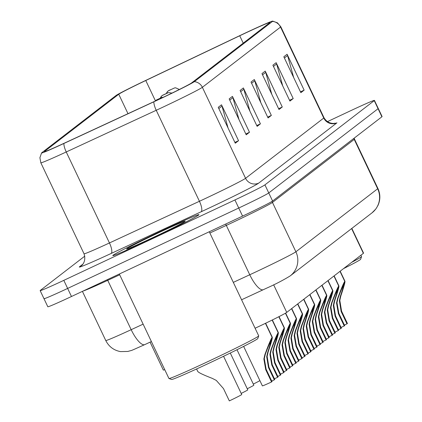 <?xml version="1.0" encoding="UTF-8"?>
<svg xmlns="http://www.w3.org/2000/svg" width="422" height="422" viewBox="0 0 422 422"><rect width="100%" height="100%" fill="white"/><g stroke="black" fill="none" stroke-linecap="round" stroke-linejoin="round"><path stroke-width="0.63" d="M351.837 228.407L363.564 253.11A29.814 0.886 154.6 0 1 363.368 253.337L286.744 312.385A29.814 0.886 154.6 0 1 255.094 328.242M164.749 369.672A29.814 0.886 154.6 0 1 163.325 370.047L150.079 342.152M161.12 231.092A47.702 1.414 -25.4 0 0 112.779 255.595A47.702 1.414 -25.4 0 0 150.628 239.179A47.702 1.414 -25.4 0 0 198.962 214.671A47.702 1.414 -25.4 0 0 161.12 231.092A47.702 1.414 -25.4 0 0 112.779 255.595A47.702 1.414 -25.4 0 0 150.628 239.179A47.702 1.414 -25.4 0 0 198.962 214.671A47.702 1.414 -25.4 0 0 161.12 231.092M244.734 33.396A31.803 0.944 154.6 0 1 269.964 22.45A31.803 0.944 154.6 0 1 269.753 22.693L191.572 82.944A31.803 0.944 154.6 0 1 154.658 101.322L64.677 143A31.803 0.944 154.6 0 1 44.347 151.662A31.803 0.944 154.6 0 1 44.558 151.419L118.756 94.238A31.803 0.944 154.6 0 1 145.769 80.512L239.728 35.764A31.803 0.944 154.6 0 1 244.734 33.396M245.071 33.132A34.889 1.034 -25.4 0 0 239.58 35.733L145.622 80.475A34.889 1.034 -25.4 0 0 115.992 95.536L41.794 152.722A34.889 1.034 -25.4 0 0 41.578 152.917A34.889 1.034 -25.4 0 0 63.864 143.485L153.845 101.807A34.889 1.034 -25.4 0 0 194.336 81.641L272.517 21.395A34.889 1.034 -25.4 0 0 272.686 21.1A34.889 1.034 -25.4 0 0 245.071 33.132M44.183 298.465A29.814 0.886 -25.4 0 0 43.988 298.692L47.823 306.768A29.814 0.886 -25.4 0 0 71.476 296.502L242.581 216.106L238.746 208.03A29.814 0.886 -25.4 0 0 268.761 192.944L378.07 108.702A29.814 0.886 -25.4 0 0 378.265 108.475A29.814 0.886 -25.4 0 1 378.07 108.702L268.761 192.944A29.814 0.886 -25.4 0 1 238.746 208.03L67.641 288.426L238.746 208.03L234.912 199.954A29.814 0.886 -25.4 0 0 264.926 184.868L374.235 100.626A29.814 0.886 -25.4 0 0 374.43 100.399A29.814 0.886 -25.4 0 0 350.777 110.659L327.356 121.668M43.988 298.692A29.814 0.886 -25.4 0 0 67.641 288.426A29.814 0.886 -25.4 0 1 43.988 298.692L40.153 290.616A29.814 0.886 -25.4 0 0 63.806 280.35L234.912 199.954M218.232 107.32L235.276 143.216L238.551 140.69L221.508 104.793L218.232 107.32M228.075 128.056L221.993 106.091A7.949 7.876 -127.6 0 0 221.508 104.793M234.89 142.409L238.551 140.69M229.162 98.896L246.205 134.792L249.486 132.265L232.438 96.369L229.162 98.896M239.005 119.632L232.923 97.667A7.949 7.876 -127.6 0 0 232.438 96.369M245.82 133.985L249.486 132.265M240.092 90.472L257.135 126.368L260.416 123.841L243.373 87.945L240.092 90.472M249.94 111.208L243.853 89.242A7.949 7.876 -127.6 0 0 243.373 87.945M256.755 125.561L260.416 123.841M283.816 56.78L300.86 92.671L304.141 90.144L287.097 54.248L283.816 56.78M293.665 77.511L287.577 55.546A7.949 7.876 -127.6 0 0 287.097 54.248M300.475 91.864L304.141 90.144M272.886 65.204L289.93 101.095L293.211 98.569L276.162 62.672L272.886 65.204M282.729 85.935L276.647 63.97A7.949 7.876 -127.6 0 0 276.162 62.672M289.545 100.288L293.211 98.569M261.957 73.623L279 109.52L282.276 106.993L265.232 71.096L261.957 73.623M271.8 94.359L265.718 72.394A7.949 7.876 -127.6 0 0 265.232 71.096M278.615 108.712L282.276 106.993M251.021 82.047L268.065 117.944L271.346 115.417L254.302 79.521L251.021 82.047M260.87 102.783L254.788 80.818A7.949 7.876 -127.6 0 0 254.302 79.521M267.685 117.137L271.346 115.417M84.806 256.122L40.348 290.389A29.814 0.886 -25.4 0 0 40.153 290.616M242.581 216.106A29.814 0.886 -25.4 0 0 272.596 201.02L381.905 116.778A29.814 0.886 -25.4 0 0 382.1 116.551L374.43 100.399M341.034 327.43A14.907 0.443 154.6 0 0 344.225 325.969L338.381 313.662L336.534 302.954L337.568 298.523C341.155 288.817 343.55 283.093 344.758 281.358L340 271.346M340.143 271.235L344.901 281.247C345.323 281.727 343.951 286.659 340.791 296.038L339.815 300.422L341.593 311.188L347.438 323.495L346.989 323.843L341.145 311.536L339.378 300.759L340.343 296.386C342.442 290.078 343.334 286.791 343.023 286.522L342.975 286.427M343.091 286.554L344.99 281.295L340.195 271.193M344.758 281.358L342.917 286.601C342.11 287.735 340.475 291.591 338.017 298.175L336.972 302.616L338.829 313.314L344.674 325.626L344.225 325.969M346.989 323.843A10.93 0.322 -25.4 0 0 344.421 325.088M166.474 93.367A4.969 4.948 46.9 0 1 169.064 90.408L170.414 89.765M169.09 90.387A4.969 4.885 -124.7 0 0 168.172 90.946M170.404 89.78L169.064 90.408M334.978 332.093A14.907 0.443 154.6 0 0 338.17 330.637L332.325 318.33L330.479 307.617L331.513 303.191C335.1 293.485 337.494 287.762 338.702 286.021L333.944 276.009M334.087 275.898L338.845 285.916C339.267 286.396 337.895 291.328 334.736 300.707L333.76 305.09L335.537 315.856L341.382 328.163L340.934 328.511L335.089 316.199L333.322 305.428L334.287 301.055C336.387 294.746 337.278 291.454 336.967 291.185L336.92 291.096M337.036 291.222L338.935 285.963L334.14 275.861M338.702 286.021L336.861 291.27C336.049 292.404 334.419 296.26 331.961 302.843L330.917 307.279L332.773 317.982L338.618 330.289L338.17 330.637M340.934 328.511A10.93 0.322 -25.4 0 0 338.365 329.756M328.923 336.761A14.907 0.443 154.6 0 0 332.114 335.305L326.269 322.999L324.423 312.285L325.457 307.854C329.044 298.154 331.439 292.43 332.647 290.689L327.889 280.677M328.031 280.567L332.789 290.579C333.211 291.064 331.84 295.996 328.68 305.375L327.704 309.759L329.482 320.52L335.326 332.831L334.873 333.174L329.033 320.868L327.266 310.096L328.232 305.718C330.331 299.414 331.223 296.123 330.911 295.854L330.864 295.759M330.98 295.891L332.879 290.626L328.084 280.53M332.647 290.689L330.806 295.933C329.993 297.067 328.363 300.928 325.905 307.511L324.861 311.948L326.718 322.651L332.562 334.957L332.114 335.305M334.873 333.174A10.93 0.322 -25.4 0 0 332.309 334.419M322.867 341.43A14.907 0.443 154.6 0 0 326.058 339.974L320.214 327.662L318.367 316.954L319.401 312.523C322.988 302.817 325.383 297.099 326.591 295.358L321.833 285.346M321.975 285.235L326.733 295.247C327.156 295.732 325.784 300.659 322.624 310.043L321.648 314.427L323.426 325.188L329.271 337.494L328.817 337.843L322.978 325.536L321.211 314.765L322.176 310.386C324.275 304.077 325.167 300.791 324.856 300.522L324.808 300.427M324.924 300.554L326.823 295.294L322.028 285.193M326.591 295.358L324.75 300.601C323.938 301.735 322.308 305.597 319.85 312.18L318.805 316.616L320.662 327.319L326.507 339.626L326.058 339.974M328.817 337.843A10.93 0.322 -25.4 0 0 326.253 339.088M316.811 346.098A14.907 0.443 154.6 0 0 320.003 344.637L314.158 332.33L312.312 321.617L313.346 317.191C316.933 307.485 319.327 301.762 320.535 300.026L315.777 290.009M315.92 289.903L320.678 299.915C321.1 300.395 319.728 305.328 316.569 314.707L315.587 319.09L317.37 329.856L323.215 342.163L322.761 342.511L316.922 330.199L315.155 319.428L316.12 315.055C318.22 308.746 319.111 305.459 318.8 305.19L318.752 305.095M318.868 305.222L320.767 299.963L315.972 289.861M320.535 300.026L318.694 305.27C317.882 306.404 316.252 310.26 313.794 316.843L312.749 321.284L314.606 331.982L320.451 344.294L320.003 344.637M322.761 342.511A10.93 0.322 -25.4 0 0 320.198 343.756M161.742 95.936L160.402 98.036A4.969 4.948 46.9 0 1 163.008 95.077L166.141 93.594L163.008 95.077M163.029 95.055A4.969 4.885 -124.7 0 0 162.117 95.615M155.686 100.6L155.27 101.037A4.969 4.948 46.9 0 1 156.952 99.74L158.303 99.101M156.973 99.724A4.969 4.885 -124.7 0 0 156.061 100.283M158.292 99.112L156.952 99.74M351.726 262.31A49.691 1.472 -25.4 0 0 361.548 256.655A49.691 1.472 -25.4 0 0 361.548 256.608L360.9 255.236M343.529 268.624A47.702 1.414 -25.4 0 0 360.604 259.303L361.548 256.655M119.326 274.02L168.932 378.492A49.691 1.472 -25.4 0 0 168.974 378.518A49.691 1.472 -25.4 0 0 208.357 361.385A49.691 1.472 -25.4 0 0 258.707 335.912A49.691 1.472 -25.4 0 0 258.712 335.859L209.275 231.757M168.974 378.518L171.617 379.462A47.702 1.414 -25.4 0 0 209.428 363.015A47.702 1.414 -25.4 0 0 257.768 338.555L258.707 335.912M159.437 232.385A32.404 0.96 -25.4 0 0 126.626 249.054A32.404 0.96 -25.4 0 0 152.31 237.881A32.404 0.96 -25.4 0 0 185.142 221.265A32.404 0.96 -25.4 0 0 159.437 232.385M310.756 350.761A14.907 0.443 154.6 0 0 313.947 349.305L308.102 336.999L306.256 326.285L307.29 321.859C310.877 312.153 313.272 306.43 314.48 304.689L309.722 294.677M309.864 294.567L314.622 304.578C315.044 305.064 313.673 309.996 310.513 319.375L309.532 323.758L311.315 334.519L317.159 346.831L316.706 347.174L310.866 334.868L309.099 324.096L310.064 319.723C312.164 313.414 313.055 310.123 312.744 309.853L312.697 309.764M312.813 309.89L314.712 304.626L309.917 294.53M314.48 304.689L312.639 309.938C311.826 311.072 310.196 314.928 307.738 321.511L306.694 325.948L308.551 336.651L314.395 348.957L313.947 349.305M316.706 347.174A10.93 0.322 -25.4 0 0 314.142 348.424M304.7 355.429A14.907 0.443 154.6 0 0 307.891 353.974L302.046 341.662L300.2 330.953L301.234 326.522C304.821 316.822 307.216 311.098 308.419 309.358L303.666 299.346M303.808 299.235L308.566 309.247C308.988 309.732 307.617 314.664 304.457 324.043L303.476 328.427L305.259 339.188L311.104 351.494L310.65 351.842L304.805 339.536L303.043 328.764L304.009 324.386C306.108 318.082 307 314.791 306.688 314.522L306.641 314.427M306.757 314.559L308.656 309.294L303.861 299.193M308.419 309.358L306.583 314.601C305.771 315.735 304.141 319.596 301.683 326.18L300.638 330.616L302.495 341.319L308.34 353.625L307.891 353.974M310.65 351.842A10.93 0.322 -25.4 0 0 308.086 353.087M298.644 360.098A14.907 0.443 154.6 0 0 301.836 358.637L295.991 346.33L294.145 335.622L295.178 331.191C298.76 321.485 301.16 315.767 302.363 314.026L297.61 304.014M297.753 303.903L302.511 313.915C302.933 314.401 301.561 319.327 298.401 328.712L297.42 333.095L299.203 343.856L305.048 356.163L304.594 356.511L298.75 344.204L296.988 333.427L297.953 329.054C300.053 322.746 300.944 319.459 300.633 319.19L300.585 319.095M300.701 319.222L302.6 313.963L297.805 303.861M302.363 314.026L300.527 319.269C299.715 320.403 298.085 324.265 295.627 330.843L294.582 335.284L296.439 345.987L302.284 358.294L301.836 358.637M304.594 356.511A10.93 0.322 -25.4 0 0 302.031 357.756M292.588 364.761A14.907 0.443 154.6 0 0 295.78 363.305L289.935 350.998L288.089 340.285L289.123 335.859C292.704 326.153 295.105 320.43 296.307 318.694L291.555 308.677M291.697 308.566L296.455 318.584C296.877 319.064 295.505 323.996 292.346 333.375L291.365 337.758L293.148 348.525L298.992 360.831L298.539 361.179L292.694 348.867L290.932 338.096L291.897 333.723C293.997 327.414 294.888 324.128 294.577 323.853L294.53 323.764M294.646 323.89L296.545 318.631L291.75 308.529M296.307 318.694L294.472 323.938C293.659 325.072 292.029 328.928 289.571 335.511L288.527 339.947L290.383 350.65L296.228 362.962L295.78 363.305M298.539 361.179A10.93 0.322 -25.4 0 0 295.975 362.424M286.527 369.429A14.907 0.443 154.6 0 0 289.724 367.973L283.879 355.667L282.033 344.953L283.067 340.522C286.649 330.822 289.049 325.098 290.252 323.357L285.436 313.214M285.588 313.124L290.399 323.247C290.821 323.732 289.45 328.664 286.29 338.043L285.309 342.427L287.092 353.188L292.937 365.499L292.483 365.842L286.638 353.536L284.871 342.764L285.842 338.391C287.941 332.082 288.833 328.791 288.521 328.522L288.474 328.432M288.59 328.559L290.489 323.294L285.641 313.092M290.252 323.357L288.416 328.601C287.604 329.74 285.974 333.596 283.515 340.179L282.471 344.616L284.328 355.319L290.172 367.625L289.724 367.973M292.483 365.842A10.93 0.322 -25.4 0 0 289.919 367.093M280.472 374.098A14.907 0.443 154.6 0 0 283.668 372.642L277.824 360.33L275.977 349.622L277.011 345.191C280.593 335.485 282.988 329.767 284.196 328.026L278.831 316.722M278.989 316.642L284.344 327.915C284.766 328.4 283.394 333.333 280.234 342.711L279.253 347.095L281.036 357.856L286.881 370.163L286.427 370.511L280.583 358.204L278.815 347.433L279.786 343.054C281.885 336.745 282.777 333.459 282.466 333.19L282.418 333.095M282.534 333.222L284.433 327.963L279.042 316.611M284.196 328.026L282.36 333.269C281.548 334.403 279.918 338.265 277.46 344.848L276.415 349.284L278.272 359.987L284.117 372.294L283.668 372.642M286.427 370.511A10.93 0.322 -25.4 0 0 283.864 371.756M274.416 378.766A14.907 0.443 154.6 0 0 277.613 377.305L271.768 364.998L269.922 354.29L270.956 349.859C274.537 340.153 276.932 334.43 278.14 332.694L272.148 320.066M272.306 319.987L278.288 332.583C278.71 333.063 277.338 337.996 274.179 347.375L273.198 351.758L274.98 362.524L280.825 374.831L280.372 375.179L274.527 362.873L272.76 352.096L273.73 347.723C275.83 341.414 276.721 338.127 276.41 337.858L276.363 337.764M276.479 337.89L278.378 332.631L272.364 319.96M278.14 332.694L276.304 337.938C275.492 339.072 273.862 342.928 271.404 349.511L270.36 353.952L272.216 364.65L278.061 376.962L277.613 377.305M280.372 375.179A10.93 0.322 -25.4 0 0 277.808 376.424M243.636 346.393L262.378 385.866A14.907 0.443 154.6 0 0 271.557 381.973L265.712 369.667L263.866 358.953L264.9 354.527C268.482 344.821 270.877 339.098 272.084 337.357L265.427 323.336M265.586 323.263L272.227 337.252C272.654 337.732 271.283 342.664 268.123 352.043L267.142 356.426L268.925 367.193L274.769 379.499L274.316 379.847L268.471 367.536L266.704 356.764L267.675 352.391C269.774 346.082 270.666 342.791 270.354 342.522L270.307 342.432M270.418 342.558L272.322 337.299L265.644 323.231M272.084 337.357L270.249 342.606C269.436 343.74 267.806 347.596 265.348 354.179L264.304 358.616L266.161 369.319L272.005 381.625L271.557 381.973M274.316 379.847A10.93 0.322 -25.4 0 0 271.752 381.092M259.868 380.575A14.907 0.443 154.6 0 1 253.305 384.078M236.99 349.722L253.833 385.196A14.907 0.443 154.6 0 1 247.25 388.746M230.285 353.024L247.777 389.865A14.907 0.443 154.6 0 1 241.194 393.415M197.786 371.36C198.082 372.394 202.903 374.725 212.24 378.355L216.275 380.407L223.491 388.593L229.336 400.9A14.907 0.443 154.6 0 0 241.722 394.528L223.565 356.284M351.61 228.576L363.368 253.337M273.646 284.803L286.744 312.385M272.686 21.1L277.47 22.83L280.809 26.76A39.752 1.182 154.6 0 1 280.546 27.061L323.753 118.055A9.938 9.843 52.4 0 0 336.925 122.839L258.744 183.09A9.938 9.843 52.4 0 1 245.572 178.3L323.753 118.055A39.752 1.182 -25.4 0 0 324.017 117.749C328.759 125.608 336.798 122.934 334.915 123.14M258.744 183.09A49.691 1.472 154.6 0 1 208.721 208.236A49.691 1.472 154.6 0 1 201.067 211.807L111.086 253.49A49.691 1.472 154.6 0 1 79.647 266.641L82.796 264.214M205.551 198.419A39.752 1.182 -25.4 0 0 245.572 178.3L202.365 87.307A39.752 1.182 154.6 0 1 156.224 110.284L66.243 151.967A39.752 1.182 154.6 0 1 40.828 162.792L84.036 253.78A39.752 1.182 -25.4 0 0 109.451 242.956L199.432 201.278A39.752 1.182 -25.4 0 0 205.551 198.419M63.864 143.485A9.938 3.038 65.1 0 0 66.243 151.967L109.451 242.956A9.938 3.038 -114.9 0 1 111.086 253.49M153.845 101.807A9.938 3.038 65.1 0 0 156.224 110.284L199.432 201.278A9.938 3.038 -114.9 0 1 201.067 211.807M194.336 81.641A9.938 9.843 52.4 0 1 202.365 87.307L280.546 27.061A9.938 9.843 -127.6 0 0 272.517 21.395M264.926 184.868L272.596 201.02M374.235 100.626L381.905 116.778M63.806 280.35L71.476 296.502M84.036 253.78C86.863 262.669 80.454 266.498 81.457 265.538A9.938 9.843 52.4 0 1 79.647 266.641M239.728 35.764L243.225 43.134M145.769 80.512L155.433 100.858M118.756 94.238L127.987 113.676M251.602 83.271L254.788 80.818M262.537 74.847L265.718 72.394M273.467 66.423L276.647 63.97M284.396 57.999L287.577 55.546M240.672 91.695L243.853 89.242M229.742 100.12L232.923 97.667M218.812 108.544L221.993 106.091M233.313 282.376L249.75 274.759A39.752 1.182 -25.4 0 0 255.874 271.905A39.752 1.182 -25.4 0 0 295.891 251.786L377.658 188.771A39.752 1.182 -25.4 0 0 377.922 188.47C380.459 194.115 380.48 199.77 377.975 205.43L375.875 208.932L371.967 212.888L290.204 275.904A19.876 19.686 52.4 0 0 295.891 251.786L272.459 202.428A39.752 1.182 154.6 0 1 232.438 222.547A39.752 1.182 154.6 0 1 226.313 225.406L209.876 233.018M353.863 138.39A4.969 4.922 -127.6 0 0 354.222 139.418L377.658 188.771A19.876 19.686 52.4 0 1 371.967 212.888M225.606 224.082A4.969 1.519 -114.9 0 1 226.313 225.406L249.75 274.759A19.876 6.072 65.1 0 0 263.349 289.682A19.876 6.072 65.1 0 0 263.518 289.592M354.148 138.168L354.485 139.118A39.752 1.182 154.6 0 1 354.222 139.418L272.459 202.428A4.969 4.922 -127.6 0 1 272.09 201.363M143.132 324.149L131.173 329.688A19.876 6.072 65.1 0 0 144.772 344.61C127.76 352.212 133.494 349.732 127.892 351.452L120.434 351.6C113.74 350.297 108.844 346.599 105.758 340.512A39.752 1.182 -25.4 0 0 131.173 329.688L107.737 280.335A39.752 1.182 154.6 0 1 83.113 291.038M119.695 274.791L107.737 280.335A4.969 1.519 -114.9 0 0 107.383 279.633M151.392 341.546L144.772 344.61A19.876 6.072 65.1 0 0 144.941 344.521M341.145 311.536L341.593 311.188M340.343 296.386L340.791 296.038M337.568 298.523L338.017 298.175M338.381 313.662L338.829 313.314M335.089 316.199L335.537 315.856M334.287 301.055L334.736 300.707M331.513 303.191L331.961 302.843M332.325 318.33L332.773 317.982M329.033 320.868L329.482 320.52M328.232 305.718L328.68 305.375M325.457 307.854L325.905 307.511M326.269 322.999L326.718 322.651M322.978 325.536L323.426 325.188M322.176 310.386L322.624 310.043M319.401 312.523L319.85 312.18M320.214 327.662L320.662 327.319M316.922 330.199L317.37 329.856M316.12 315.055L316.569 314.707M313.346 317.191L313.794 316.843M314.158 332.33L314.606 331.982M310.866 334.868L311.315 334.519M310.064 319.723L310.513 319.375M307.29 321.859L307.738 321.511M308.102 336.999L308.551 336.651M304.805 339.536L305.259 339.188M304.009 324.386L304.457 324.043M301.234 326.522L301.683 326.18M302.046 341.662L302.495 341.319M298.75 344.204L299.203 343.856M297.953 329.054L298.401 328.712M295.178 331.191L295.627 330.843M295.991 346.33L296.439 345.987M292.694 348.867L293.148 348.525M291.897 333.723L292.346 333.375M289.123 335.859L289.571 335.511M289.935 350.998L290.383 350.65M286.638 353.536L287.092 353.188M285.842 338.391L286.29 338.043M283.067 340.522L283.515 340.179M283.879 355.667L284.328 355.319M280.583 358.204L281.036 357.856M279.786 343.054L280.234 342.711M277.011 345.191L277.46 344.848M277.824 360.33L278.272 359.987M274.527 362.873L274.98 362.524M273.73 347.723L274.179 347.375M270.956 349.859L271.404 349.511M271.768 364.998L272.216 364.65M268.471 367.536L268.925 367.193M267.675 352.391L268.123 352.043M264.9 354.527L265.348 354.179M265.712 369.667L266.161 369.319M41.578 152.917L39.9 157.717L40.828 162.792M280.809 26.76L324.017 117.749M290.204 275.904C283.315 280.15 275.418 284.249 266.514 288.21L241.574 299.773M377.922 188.47L354.485 139.118M105.758 340.512L82.417 291.365M179.376 89.459L175.61 87.802L174.587 87.918L168.394 90.788M166.458 93.373L167.798 91.268M172.012 93.083L168.531 92.587L162.333 95.456M163.578 97.134L161.473 97.572L156.277 100.125M197.797 371.534L196.583 368.97"/></g></svg>
